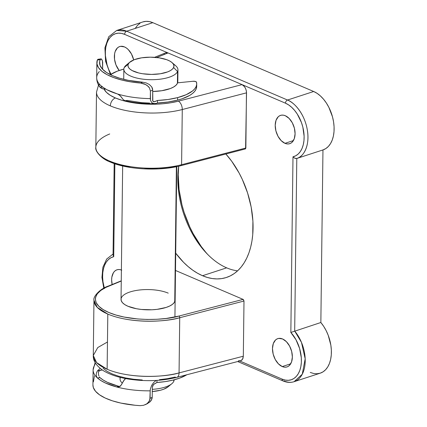 <?xml version="1.0" encoding="UTF-8"?>
<svg xmlns="http://www.w3.org/2000/svg" width="427" height="427" viewBox="0 0 427 427"><rect width="100%" height="100%" fill="white"/><g stroke="black" fill="none" stroke-linecap="round" stroke-linejoin="round"><path stroke-width="0.64" d="M245.29 148.938L245.861 148.02L181.598 164.715A1.35 0.737 75.4 0 1 181.149 165.607A1.35 0.737 -104.6 0 0 181.598 164.715A54.112 20.272 -179.3 0 1 109.675 161.064A1.35 0.929 113.2 0 0 110.139 161.977A1.35 0.929 -66.8 0 1 109.675 161.064A54.112 20.272 0.7 0 0 181.598 164.715L182.276 109.536A6.763 3.694 -104.6 0 0 178.395 101.167A47.349 17.737 -179.3 0 1 115.461 97.97A6.763 4.649 113.2 0 0 110.347 105.88A54.112 20.272 0.7 0 0 182.276 109.536A54.112 20.272 -179.3 0 1 110.347 105.88A54.112 20.272 -179.3 0 1 96.507 92.099A54.112 20.272 0.7 0 0 110.347 105.88A6.763 4.649 -66.8 0 1 115.461 97.97L110.289 95.317L106.472 92.365L104.081 89.12A47.349 17.737 -179.3 0 0 115.461 97.97L121.802 100.244L129.114 102.053L137.147 103.345L145.628 104.076L154.28 104.215L162.815 103.766L170.944 102.736L178.395 101.167A6.763 3.694 75.4 0 1 182.276 109.536L181.598 164.715L245.861 148.02L246.464 91.575L245.813 89.024L244.58 86.756L242.072 84.621L285.471 103.19L288.652 104.925L291.732 107.364L294.625 110.428L297.251 114.03L301.409 122.448L302.823 127.022L304.115 136.245L303.96 140.638L303.271 144.716L302.065 148.361L300.384 151.473L298.27 153.96L295.778 155.754L292.991 156.805L290.846 332.457L295.996 339.764L299.621 348.539L301.307 357.794L301.355 362.272L300.864 366.478L299.85 370.3L298.34 373.62L296.381 376.352L294.022 378.413L291.337 379.747L288.396 380.313L285.289 380.099L282.098 379.112L239.771 360.996L282.098 379.112A2.706 1.857 113.2 0 0 283.026 380.932M175.139 300.069L175.139 300.032A27.056 10.136 -179.3 0 1 157.702 309.276A27.056 10.136 -179.3 0 1 127.951 306.26L124.812 304.627L122.57 302.802L121.305 300.859L121.071 298.873M176.847 377.351A6.763 3.694 -104.6 0 0 179.057 372.91L243.321 356.214L242.942 358.466L241.933 360.078L240.444 360.804L242.509 359.369L243.321 356.214L179.057 372.91L179.73 317.731A54.112 20.272 -179.3 0 1 107.807 314.075L107.129 369.259A54.112 20.272 0.7 0 0 179.057 372.91L179.73 317.731L243.993 301.03L243.102 299.386L175.502 270.462L243.102 299.386L178.956 316.055L243.102 299.386L243.449 299.631L243.993 301.03L243.321 356.214L243.993 301.03L179.73 317.731A1.35 0.737 -104.6 0 0 178.956 316.055A1.35 0.737 75.4 0 1 179.73 317.731C167.453 321.718 131.516 324.136 107.807 314.075A54.112 20.272 -179.3 0 1 93.961 300.293L97.255 307.387L107.807 314.075L107.129 369.259L96.577 362.566L93.289 355.477A54.112 20.272 0.7 0 0 107.129 369.259C130.843 379.32 166.776 376.902 179.057 372.91A6.763 3.694 75.4 0 1 176.799 377.361A6.763 3.694 75.4 0 1 175.022 377.089L167.571 378.658L159.442 379.683M237.609 270.83A74.405 46.319 72 0 1 226.678 267.846A74.405 46.319 -108 0 0 237.609 270.83M284.98 143.323L293.413 140.574L284.98 143.323L286.923 143.888L288.796 143.899L290.531 143.36L292.057 142.292L294.267 138.738L295.089 133.779L294.395 128.18L292.298 122.779L289.106 118.407L285.316 115.733A14.881 9.266 72 0 1 294.822 130.24A14.881 9.266 72 0 1 289.757 143.675A14.881 9.266 72 0 1 284.98 143.323A14.881 9.266 72 0 1 275.474 128.815A14.881 9.266 72 0 1 280.539 115.381A14.881 9.266 72 0 1 285.316 115.733L283.373 115.167L281.5 115.157L279.765 115.696L278.239 116.763L276.029 120.318L275.207 125.276L275.901 130.875L277.998 136.277L281.19 140.648L284.98 143.323M124.47 46.911A14.881 9.266 72 0 1 133.688 59.919L131.452 53.957L128.26 49.585L126.408 48.005L124.47 46.911L120.654 46.329L118.919 46.869L117.393 47.941L115.183 51.496L114.585 53.839L114.521 59.225L115.947 64.835L119.16 70.492A14.881 9.266 72 0 1 114.367 56.263A14.881 9.266 72 0 1 119.693 46.554A14.881 9.266 72 0 1 124.47 46.911M282.252 366.569L290.686 363.82L282.252 366.569L284.195 367.135L286.069 367.145L287.803 366.606L289.33 365.533L291.54 361.984L292.362 357.025L291.668 351.421L289.57 346.025L286.378 341.653L282.589 338.974A14.881 9.266 72 0 1 292.095 353.487A14.881 9.266 72 0 1 287.029 366.921A14.881 9.266 72 0 1 282.252 366.569A14.881 9.266 72 0 1 272.746 352.056A14.881 9.266 72 0 1 277.812 338.622A14.881 9.266 72 0 1 282.589 338.974L278.772 338.397L277.038 338.937L275.511 340.009L273.301 343.564L272.479 348.517L273.173 354.122L275.271 359.518L278.463 363.889L282.252 366.569M202.521 275.719L226.678 267.846L202.521 275.719L207.394 277.47L212.23 278.543L216.98 278.922L221.602 278.607L226.048 277.598L230.27 275.906L234.242 273.552L237.908 270.553L241.244 266.939L244.217 262.744L246.795 258.009L248.957 252.784L250.676 247.11L251.941 241.052L252.741 234.663L252.907 221.138L251.167 207.063L247.591 192.977L242.312 179.415L239.099 172.999L231.674 161.198L225.846 153.992A74.405 46.319 72 0 1 253.067 226.385A74.405 46.319 72 0 1 226.411 277.481A74.405 46.319 72 0 1 202.521 275.719A74.405 46.319 72 0 1 175.71 253.174L183.562 262.327L188.131 266.576L192.839 270.243L197.653 273.301L202.521 275.719M104.3 287.926L102.992 281.815L102.608 277.23L102.763 272.837L103.451 268.764L104.658 265.119L106.339 262.007L108.458 259.52L110.945 257.721L113.731 256.675L114.868 163.771L113.731 256.675A28.406 17.683 72 0 0 104.466 288.492M111.02 74.245L108.693 69.452L107.102 64.936L105.416 55.686L105.373 51.208L105.859 46.997L106.873 43.18L108.383 39.855L110.342 37.128L112.701 35.067L115.386 33.733L118.327 33.162L121.433 33.375L124.625 34.368L168.024 52.937L166.279 52.67L165.42 52.948M164.294 53.983L164.101 54.298M238.698 360.543L239.584 360.799M121.743 270.152L119.8 269.586L117.927 269.576L116.192 270.115L114.666 271.188L113.406 272.746L111.858 277.086L111.634 279.696L112.146 284.526A14.881 9.266 72 0 1 116.966 269.8A14.881 9.266 72 0 1 121.391 270.008M142.917 21.916L146.082 21.35L149.418 21.606L152.839 22.674L313.685 91.495L317.101 93.353L320.41 95.942L323.527 99.197L326.367 103.024L328.849 107.326L332.5 116.865L333.562 121.844L334.074 126.782L334.021 131.543L333.402 135.999L332.243 140.029L330.562 143.525L328.416 146.386L325.86 148.543L322.961 149.93L320.853 322.508L323.687 326.351L326.169 330.658L328.219 335.318L330.85 345.181L331.347 350.119L331.288 354.874L330.658 359.326L329.489 363.345L327.803 366.83L325.646 369.681L323.084 371.821L320.181 373.193L317.015 373.758L313.674 373.502L310.253 372.435M135.295 28.278L137.446 25.428L140.013 23.288M207.693 254.428A79.817 49.687 -108 0 1 178.71 166.204L178.235 174.744L179.084 189.615L181.945 204.795L184.101 212.32L189.759 226.865L193.207 233.745L201.176 246.406L205.617 252.058M152.839 22.674L313.685 91.495L287.515 100.025L126.67 31.203L152.839 22.674A31.112 19.37 -108 0 0 142.848 21.937L116.678 30.466A31.112 19.37 72 0 1 126.67 31.203L152.839 22.674M178.683 166.21A74.405 46.319 -108 0 0 226.678 267.846A74.405 46.319 72 0 1 206.46 253.152A74.405 46.319 72 0 1 178.523 167.405A74.405 46.319 72 0 1 178.683 166.21M296.808 158.454L322.961 149.93A31.112 19.37 -108 0 0 322.972 149.925A31.112 19.37 -108 0 0 333.562 121.839A31.112 19.37 -108 0 0 313.685 91.495L287.515 100.025A31.112 19.37 72 0 1 307.387 130.363A31.112 19.37 72 0 1 296.802 158.454A31.112 19.37 72 0 1 296.792 158.46L294.683 331.037A31.112 19.37 72 0 1 305.214 361.002A31.112 19.37 72 0 1 294.075 381.701A31.112 19.37 72 0 1 284.083 380.964A2.706 1.857 -66.8 0 1 283.048 380.943A2.706 1.857 -66.8 0 1 282.098 379.112A28.406 17.683 72 0 0 300.864 366.478A28.406 17.683 72 0 0 290.846 332.457L320.853 322.508L290.856 332.452M237.7 361.536L283.048 380.943C286.827 382.555 290.499 382.811 294.075 381.701L320.245 373.171A31.112 19.37 -108 0 0 331.389 352.472A31.112 19.37 -108 0 0 320.853 322.508L322.961 149.93L296.802 158.454M121.257 281.041L105.811 287.435L100.772 290.461L97.313 293.797L95.552 297.331L95.328 299.135L96.203 302.743L98.813 306.25L103.067 309.532L108.826 312.495L115.898 315.025L124.043 317.042L137.675 318.969L147.262 319.455L156.88 319.284L166.199 318.457L178.956 316.055C166.984 319.946 131.948 322.305 108.826 312.495C85.923 302.61 96.924 289.97 108.869 286.069A1.35 0.934 -112.1 0 0 108.335 286.074A1.35 0.934 -112.1 0 0 107.962 286.442A1.35 0.934 67.9 0 1 108.346 286.069A1.35 0.934 67.9 0 1 108.869 286.069L121.257 281.041M175.139 299.994L174.296 302.487L172.487 304.334L169.738 306.004L166.156 307.435L157.077 309.356L151.927 309.778L141.385 309.452L136.4 308.721L127.951 306.26A27.056 10.136 -179.3 0 1 121.033 299.37A27.056 10.136 -179.3 0 1 138.465 290.125A27.056 10.136 -179.3 0 1 168.217 293.141M103.099 368.287L106.921 371.234L112.087 373.892L118.434 376.16L125.741 377.975L133.774 379.267L142.255 379.993M98.53 85.064L96.507 92.099L95.829 147.283A54.112 20.272 0.7 0 0 109.675 161.064A54.112 20.272 -179.3 0 1 95.829 147.288A54.112 20.272 -179.3 0 1 109.718 133.961M245.584 148.793L246.539 92.835L182.276 109.536L246.539 92.835L246.219 90.289L245.258 87.834L243.801 85.843L242.072 84.621L178.395 101.167L242.072 84.621L285.471 103.19A28.406 17.683 72 0 1 303.73 131.665A28.406 17.683 72 0 1 292.991 156.805L290.846 332.457M176.751 166.498L168.035 167.955L158.716 168.782L144.283 168.793M130.272 167.336L121.69 165.601L110.668 161.993A1.35 0.929 -66.8 0 1 110.139 161.977M107.609 160.557L102.581 157.424M294.075 381.701L302.263 374.223L305.182 358.797L301.462 342.374L294.683 331.037L296.792 158.46C302.86 157.301 310.296 146.386 307.28 129.717C304.44 113.102 293.68 102.074 287.515 100.025L126.67 31.203A2.706 1.857 113.2 0 0 124.625 34.368L168.024 52.937L156.736 57.517L168.024 52.937L242.072 84.621L168.024 52.937L165.655 52.841L154.595 57.33M240.737 360.746L176.799 377.361C161.71 381.039 145.714 381.626 128.81 379.112C118.428 377.468 109.963 374.666 103.419 370.705C96.369 365.934 92.99 360.863 93.289 355.477L97.778 347.535L107.177 342.155M95.829 147.283C94.687 150.747 101.204 158.823 110.15 161.982C127.55 169.732 159.954 171.36 181.149 165.607A1.35 0.737 75.4 0 1 180.792 165.553M296.007 158.545L294.731 158.203L292.991 156.805L294.571 158.129L296.792 158.46M287.515 100.025A2.706 1.857 113.2 0 0 285.471 103.19A2.706 1.857 -66.8 0 1 287.515 100.025M113.726 256.659L113.059 255.052M114.169 163.536L113.054 254.924L113.731 256.675M111.394 74.885A28.406 17.683 72 0 1 106.697 43.703A28.406 17.683 72 0 1 124.625 34.368A2.706 1.857 -66.8 0 1 126.67 31.203L116.678 30.466L108.736 36.743L104.909 47.819L105.586 61.333L110.492 74.586M174.163 379.811A27.056 10.136 -179.3 0 1 173.773 381.343A27.056 10.136 0.7 0 0 174.163 379.811M129.952 62.059L126.2 65.16A27.056 10.136 0.7 0 0 124.236 67.557L128.281 64.093A22.999 8.615 -179.3 0 1 129.952 62.059A22.999 8.615 -179.3 0 1 151.046 57.181A22.999 8.615 -179.3 0 1 172.022 62.572A22.999 8.615 -179.3 0 1 173.602 67.498L177.557 71.56A27.056 10.136 0.7 0 0 175.694 65.763L172.022 62.572M177.797 81.376L177.413 83.35L177.557 71.56L177.413 83.35A27.056 10.136 0.7 0 0 177.808 81.68L177.952 69.889A27.056 10.136 -179.3 0 1 177.557 71.56A27.056 10.136 -179.3 0 1 148.527 79.63A27.056 10.136 -179.3 0 1 123.841 69.227A27.056 10.136 -179.3 0 1 124.236 67.557A27.056 10.136 -179.3 0 1 128.538 63.618M173.394 64.162A27.056 10.136 -179.3 0 1 177.952 69.889M176.394 166.706L174.744 301.708L176.394 166.706M173.789 379.907L173.773 381.343L173.789 379.907M168.094 386.814L163.738 389.216L160.328 390.283L152.124 391.564M120.078 377.335L120.056 379.011A27.056 10.136 0.7 0 0 122.33 383.147A27.056 10.136 -179.3 0 1 122.314 383.136A27.056 10.136 -179.3 0 1 120.414 377.42M152.316 389.344A27.056 10.136 0.7 0 0 173.773 381.343A27.056 10.136 -179.3 0 1 171.809 383.74A27.056 10.136 -179.3 0 1 152.316 389.344M177.413 83.35L176.004 85.251L173.624 87.001L170.362 88.538L161.742 90.727L152.69 91.479A27.056 10.136 0.7 0 0 177.413 83.35M128.281 64.093L127.956 65.774L128.511 67.455L129.931 69.073L132.156 70.567L138.658 72.953L142.687 73.754L151.532 74.415L160.28 73.77L167.614 71.907L170.384 70.604L172.407 69.115L173.602 67.498L173.933 65.817L173.373 64.135L171.958 62.518L169.732 61.024L166.781 59.716L159.196 57.842L150.357 57.175L141.604 57.826L134.27 59.684L129.477 62.475L128.281 64.093L124.236 67.557A27.056 10.136 0.7 0 0 146.296 79.502A27.056 10.136 0.7 0 0 177.557 71.56L173.602 67.498A22.999 8.615 -179.3 0 1 147.032 74.245A22.999 8.615 -179.3 0 1 128.281 64.093M152.29 391.548A22.999 8.615 0.7 0 0 168.057 386.841L171.809 383.74M196.719 83.916A45.993 17.229 -179.3 0 0 196.505 82.181L195.326 81.424L193.041 81.269A2.706 1.014 -179.3 0 1 196.505 82.181L196.692 84.423L196.1 86.654L194.739 88.821L192.625 90.903L186.321 94.645L177.611 97.618L177.579 100.126A45.993 17.229 0.7 0 1 157.478 102.976L156.245 103.419L157.478 102.976L157.51 100.468L168.046 99.502L177.611 97.618A45.993 17.229 -179.3 0 1 157.51 100.468L154.158 101.786L152.818 101.124L152.706 90.081L152.642 100.671L153.405 101.663L154.964 101.578A48.699 18.244 0.7 0 1 153.282 101.605L154.964 101.578L157.51 100.468L157.478 102.976L168.019 102.01L177.579 100.126A45.993 17.229 0.7 0 0 196.687 86.425L196.719 83.916A45.993 17.229 -179.3 0 1 177.611 97.618L177.579 100.126L182.201 98.749L189.775 95.36L192.593 93.412L194.707 91.33L196.068 89.163L196.687 86.398M99.299 86.371C97.575 83.772 96.705 80.874 96.683 77.677A54.112 20.272 0.7 0 0 99.785 84.567A54.112 20.272 0.7 0 0 117.505 93.972L120.104 95.643L123.232 99.619L124.999 100.703L127.145 100.42L141.796 102.677L149.621 103.078M193.041 81.269L177.616 82.833L193.041 81.269M99.491 86.649L99.048 85.934L100.11 87.348L102.549 87.012L100.11 87.348L102.661 88.848L105.768 89.072L104.172 89.126L101.284 88.25L99.048 85.934L98.749 84.738L99.096 84.21L102.854 87.236L106.883 89.729L118.402 94.346L120.868 96.475L123.232 99.619L124.892 100.676C134.142 102.854 144.054 103.852 154.627 103.67L156.245 103.419L153.853 103.628L151.782 102.672L150.48 100.281L150.309 98.605A54.112 20.272 -179.3 0 1 117.505 93.972A54.112 20.272 0.7 0 0 150.309 98.605L150.405 91.079L152.706 90.081L152.466 88.432L151.75 86.927L149.333 84.503L146.183 82.923L142.719 82.208A51.405 19.258 -179.3 0 1 99.571 62.662A51.405 19.258 -179.3 0 1 100.238 59.668L101.306 58.926L102.437 60.767L102.661 69.361L102.667 62.022L101.711 59.236M110.363 74.672A45.993 17.229 -179.3 0 1 123.846 69.089L117.238 71.192L110.363 74.672M155.033 103.644L152.759 103.318L151.782 102.672L150.48 100.281L150.405 91.079L149.509 87.957L148.479 86.617L145.719 84.562L140.707 83.084A54.112 20.272 -179.3 0 1 96.865 62.625A54.112 20.272 -179.3 0 1 97.329 60.068L97.884 59.316L98.557 59.673M98.215 59.353L97.329 60.068L96.956 63.885L98.498 67.679L101.914 71.32L107.07 74.677L113.79 77.623L121.834 80.062L130.913 81.904L140.707 83.084L142.719 82.208L128.351 80.345L119.779 78.269L112.408 75.616L106.52 72.494L102.341 69.014L100.025 65.315L99.672 61.536L100.238 59.668L97.329 60.068L100.238 59.668L101.306 58.926L100.911 58.899M102.379 86.884L100.953 85.71L101.439 86.419L102.736 86.937M99.32 71.544A54.112 20.272 -179.3 0 0 96.683 77.639A54.112 20.272 -179.3 0 0 99.785 84.567L99.107 84.21M99.048 85.934L98.861 84.37M154.158 101.786L153.768 101.77M101.439 86.419L100.969 85.747M142.719 82.208L140.707 83.084L144.118 83.847L147.192 85.485L149.509 87.957L150.405 91.079L152.706 90.081L151.75 86.927L149.333 84.503L146.183 82.923L142.719 82.208M102.272 369.958L97.532 370.748L100.18 368.405L97.532 370.748L100.591 370.241L99.176 370.93L98.349 372.328L98.562 374.773L98.349 372.328L98.813 371.335L99.614 370.609L102.272 369.958M98.925 375.973L98.562 374.773L98.925 375.973M119.346 386.739L120.974 385.367L124.321 379.79L125.639 378.562L123.424 381.028L121.61 384.465L120.254 386.125L118.578 387.022L116.715 386.985A54.112 20.272 -179.3 0 1 97.468 378.007L100.975 380.601L105.416 382.998L116.715 386.985A54.112 20.272 0.7 0 0 150.187 390.838L149.829 399.987L148.052 402.8L146.728 403.883L143.605 405.292L140.173 405.65L135.14 405.266L120.857 403.083L112.429 400.836L105.234 398.044L99.523 394.815L95.509 391.26L93.326 387.497L92.926 384.93A54.112 20.272 0.7 0 0 140.173 405.65L143.605 405.292L146.728 403.883L149.114 401.492L150.096 398.359L152.22 397.307L152.343 387.273L152.22 397.307L151.195 400.467L150.09 401.796L147.198 403.739L150.09 401.796L151.943 398.941L152.22 397.307L150.096 398.359L150.187 390.838A54.112 20.272 -179.3 0 1 116.715 386.985L118.327 386.189L119.496 386.318L118.327 386.189A51.405 19.258 -179.3 0 1 99.913 377.601L99.384 376.934L99.913 377.601L97.468 378.007A54.112 20.272 -179.3 0 1 93.113 369.899A54.112 20.272 -179.3 0 1 94.789 365L95.232 362.731M156.971 380.393L156.944 382.496A45.993 17.229 0.7 0 0 186.834 374.757L179.671 378.119L172.924 380.121L165.26 381.594L156.944 382.496L153.843 384.177L152.834 385.474L152.343 387.273L153.48 384.54L156.944 382.496L156.971 380.393M150.187 390.838L150.384 388.976L151.654 385.4L153.619 382.571L156.159 380.441L153.619 382.571L151.654 385.4L150.384 388.976L150.187 390.838M119.448 386.686L116.715 386.985L118.327 386.189L107.508 382.373L103.265 380.083L99.913 377.601L97.468 378.007L96.657 376.795L96.224 374.911L96.481 372.744L97.532 370.748L96.481 372.744L96.224 374.911L96.657 376.795L97.468 378.007A54.112 20.272 0.7 0 1 93.113 369.873M119.496 386.318L120.617 386.088M93.401 381.866L94.436 375.973M147.566 403.563L145.233 404.711M93.289 355.477L93.961 300.293C92.739 296.92 100.003 288.679 108.346 286.069L121.257 280.827M181.149 165.607L245.349 148.927M103.846 288.471L101.946 277.475L102.896 267.233L106.691 259.029L113.064 254.033M176.767 166.626L174.931 316.999M122.661 165.97L121.033 299.407M123.841 69.227L123.718 79.331M96.683 77.677L96.865 62.625M97.954 59.3L100.991 58.878M95.136 362.566L93.113 369.899L92.926 384.951"/></g></svg>

